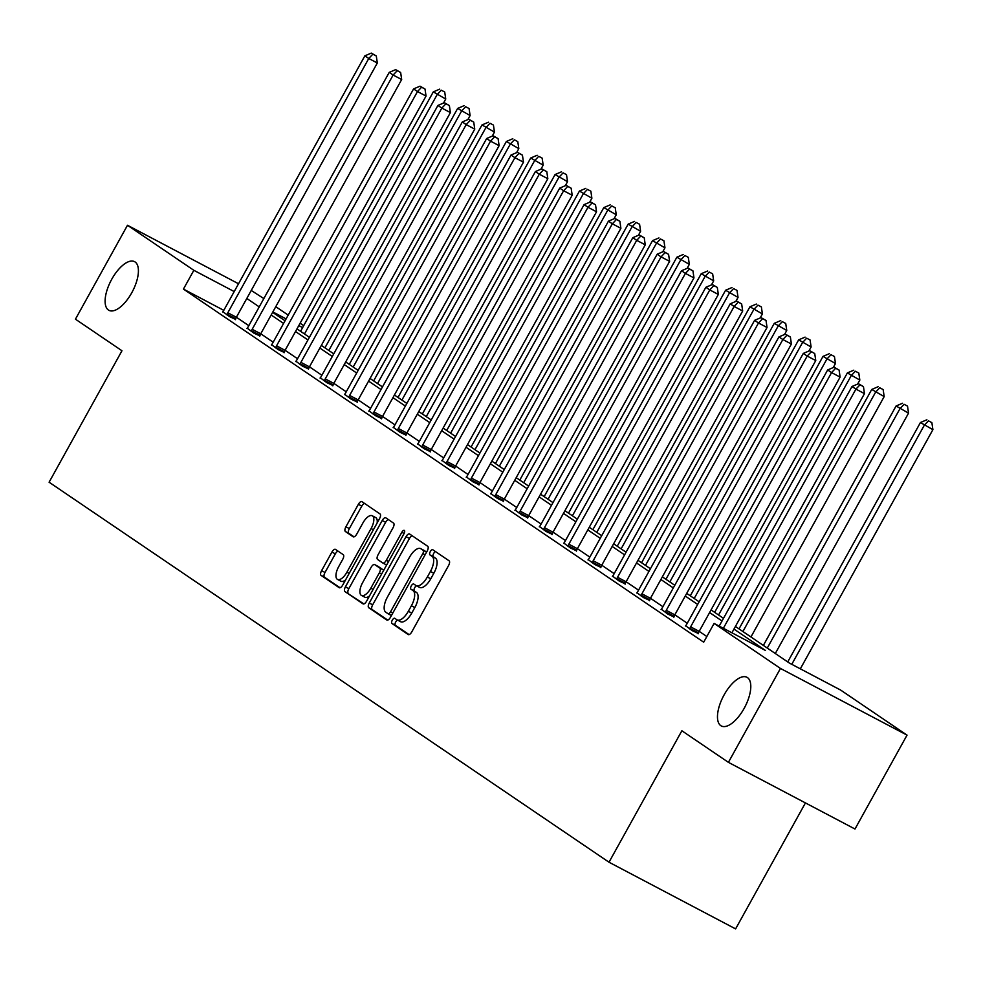 <?xml version="1.0" encoding="UTF-8"?>
<svg xmlns="http://www.w3.org/2000/svg" width="982" height="982" viewBox="0 0 982 982"><rect width="100%" height="100%" fill="white"/><g stroke="black" fill="none" stroke-linecap="round" stroke-linejoin="round"><path stroke-width="1.47" d="M392.284 620.17A2.958 1.289 -62.2 0 0 391.928 623.484L408.217 634.532A4.223 1.841 -62.2 0 0 408.291 634.581A4.223 1.841 -62.2 0 0 411.789 631.88L448.578 565.522A4.223 1.841 -62.2 0 0 449.081 560.796L432.804 549.748A2.958 1.289 -62.2 0 0 432.743 549.711A2.958 1.289 -62.2 0 0 430.3 551.602A2.958 1.289 -62.2 0 0 429.944 554.904L432.043 556.34A13.503 5.892 -62.2 0 1 430.411 571.463L427.342 576.999A13.503 5.892 -62.2 0 1 416.147 585.616A13.503 5.892 -62.2 0 1 415.902 585.468L413.79 584.032A2.958 1.289 -62.2 0 0 413.741 583.995A2.958 1.289 -62.2 0 0 411.286 585.886A2.958 1.289 -62.2 0 0 410.93 589.188L413.041 590.624A13.503 5.892 -62.2 0 1 411.409 605.747L408.34 611.283A13.503 5.892 -62.2 0 1 397.145 619.9A13.503 5.892 -62.2 0 1 396.9 619.752L394.789 618.316A2.958 1.289 -62.2 0 0 394.739 618.279A2.958 1.289 -62.2 0 0 392.284 620.17M397.514 620.096A2.958 1.289 -62.2 0 0 395.709 621.974A2.958 1.289 -62.2 0 0 395.353 625.276L409.101 634.618M435.456 551.553A2.958 1.289 -62.2 0 0 433.713 553.406A2.958 1.289 -62.2 0 0 433.357 556.708L435.468 558.144L432.043 556.34M416.515 585.8A2.958 1.289 -62.2 0 0 414.711 587.69A2.958 1.289 -62.2 0 0 414.355 590.992L416.466 592.428L413.041 590.624M131.748 292.783A27.508 12.017 -62.2 0 0 134.583 261.666A27.508 12.017 -62.2 0 0 111.764 279.219A27.508 12.017 -62.2 0 0 108.941 310.337A27.508 12.017 -62.2 0 0 131.748 292.783M744.135 708.403A27.508 12.017 -62.2 0 0 746.958 677.285A27.508 12.017 -62.2 0 0 724.139 694.839A27.508 12.017 -62.2 0 0 721.316 725.968A27.508 12.017 -62.2 0 0 744.135 708.403M335.488 549.404A4.223 1.841 -62.2 0 0 335.414 549.355A4.223 1.841 -62.2 0 0 331.916 552.056L321.593 570.665A4.223 1.841 -62.2 0 0 321.089 575.391L339.171 587.666A4.223 1.841 -62.2 0 0 339.244 587.715A4.223 1.841 -62.2 0 0 342.743 585.027L379.531 518.668A4.223 1.841 -62.2 0 0 380.034 513.942L361.953 501.667A4.223 1.841 -62.2 0 0 361.879 501.618A4.223 1.841 -62.2 0 0 358.381 504.306L345.91 526.794A4.223 1.841 -62.2 0 0 345.406 531.52L353.139 536.773A4.223 1.841 -62.2 0 0 353.225 536.823A4.223 1.841 -62.2 0 0 356.724 534.134L362.898 522.976A11.281 4.935 -62.2 0 1 372.264 515.771A11.281 4.935 -62.2 0 1 371.098 528.549L346.879 572.236A11.281 4.935 -62.2 0 1 337.526 579.429A11.281 4.935 -62.2 0 1 338.68 566.663L342.718 559.384A4.223 1.841 -62.2 0 0 343.234 554.658L335.488 549.404M735.42 626.442L789.368 663.059L840.678 690.088L907.037 735.125L854.991 829.017L728.411 762.351L681.876 730.768L609.012 862.221L49.1 482.211L121.964 350.758L75.442 319.175L127.488 225.271L238.528 283.761M728.411 762.351L780.457 668.447L714.098 623.41L765.42 650.44L733.959 629.094M223.786 310.349L183.438 289.089L703.689 642.191L714.098 623.41M183.438 289.089L193.847 270.308L127.488 225.271M369.257 603.022A4.223 1.841 -62.2 0 0 368.753 607.748L386.834 620.023A4.223 1.841 -62.2 0 0 386.908 620.072A4.223 1.841 -62.2 0 0 390.406 617.371L427.195 551.012A4.223 1.841 -62.2 0 0 427.71 546.287L409.617 534.012A4.223 1.841 -62.2 0 0 409.543 533.962A4.223 1.841 -62.2 0 0 406.045 536.663L369.257 603.022L372.681 604.826A4.223 1.841 -62.2 0 0 372.166 609.552L387.718 620.096M362.996 603.844L344.915 591.569A4.223 1.841 -62.2 0 1 345.431 586.843L382.207 520.485A4.223 1.841 -62.2 0 1 385.705 517.796A4.223 1.841 -62.2 0 1 385.791 517.833L393.524 523.087A4.223 1.841 -62.2 0 1 393.021 527.813L378.095 554.732A4.223 1.841 -62.2 0 0 377.591 559.458L382.722 562.944A4.223 1.841 -62.2 0 0 382.796 562.993A4.223 1.841 -62.2 0 0 386.294 560.292L401.834 532.281A2.958 1.289 -62.2 0 1 404.277 530.39A2.958 1.289 -62.2 0 1 403.97 533.729L366.581 601.205A4.223 1.841 -62.2 0 1 363.082 603.893A4.223 1.841 -62.2 0 1 362.996 603.844L363.156 603.93M609.012 862.221L735.604 928.898L805.436 802.92M706.831 636.52L699.184 631.34A4.296 1.878 -62.2 0 0 698.509 632.85L698.177 633.783M687.253 623.239L674.83 614.806M662.899 606.704L650.477 598.271A4.296 1.878 -62.2 0 0 649.789 599.781L649.47 600.726M638.546 590.17L626.111 581.737M614.18 573.648L601.757 565.215M589.826 557.113L577.404 548.68M565.472 540.579L553.038 532.146M541.107 524.044L528.684 515.611M516.753 507.522L504.331 499.089A4.296 1.878 -62.2 0 0 503.643 500.599L503.324 501.532M492.399 490.988L479.965 482.555M468.033 474.453L455.611 466.02M443.68 457.919L431.258 449.486M419.326 441.397L406.892 432.964M394.96 424.862L382.538 416.429A4.296 1.878 -62.2 0 0 381.863 417.939L381.532 418.872M370.607 408.328L358.185 399.895A4.296 1.878 -62.2 0 0 357.497 401.405L357.178 402.338M346.253 391.793L333.819 383.361M321.887 375.259L309.465 366.826A4.296 1.878 -62.2 0 0 308.79 368.336L308.458 369.281M297.534 358.737L285.111 350.304A4.296 1.878 -62.2 0 0 284.424 351.814L284.105 352.747M273.18 342.202L260.746 333.77M248.814 325.668L236.392 317.235M685.645 625.755L692.273 630.677L698.3 633.464M661.291 609.233L667.907 614.143L673.934 616.929M636.937 592.698L643.554 597.608L649.581 600.395M612.572 576.164L619.2 581.074L625.227 583.86M588.218 559.63L594.834 564.54L600.861 567.338M563.864 543.095L570.481 548.017L576.508 550.804M539.499 526.573L546.127 531.483L552.154 534.269M515.145 510.039L521.761 514.949L527.788 517.735M490.791 493.504L497.408 498.414L503.435 501.213M466.425 476.97L473.054 481.892L479.081 484.678M442.072 460.448L448.688 465.358L454.715 468.144M417.718 443.913L424.334 448.823L430.362 451.61M393.352 427.379L399.981 432.289L406.008 435.075M368.999 410.844L375.615 415.754L381.642 418.553M344.645 394.31L351.261 399.232L357.288 402.019M320.279 377.788L326.908 382.698L332.935 385.484M295.926 361.253L302.542 366.163L308.569 368.95M271.572 344.719L278.188 349.629L284.215 352.428M247.206 328.184L253.835 333.107L259.862 335.893M222.853 311.662L229.469 316.572L235.496 319.359M907.037 735.125L780.457 668.447M251.232 290.451L263.839 298.577M275.77 306.679L288.192 315.112M300.124 323.213L303.708 325.643M272.628 312.337L285.05 320.77M296.981 328.872L309.404 337.305M321.347 345.406L333.77 353.839M345.701 361.941L358.123 370.374M370.054 378.475L382.477 386.908M394.42 394.997L406.843 403.43M418.774 411.532L431.196 419.965M443.127 428.066L455.562 436.499M467.493 444.601L479.916 453.033M491.847 461.123L504.269 469.556M516.201 477.657L528.635 486.09M540.566 494.192L552.989 502.624M564.92 510.726L577.342 519.159M589.274 527.26L601.708 535.693M613.64 543.783L626.062 552.215M637.993 560.317L650.415 568.75M662.347 576.851L674.781 585.284M686.713 593.386L699.135 601.819M711.066 609.908L723.489 618.341M302.628 327.607L298.798 325.594M286.093 318.905L272.861 311.932M234.195 291.568L193.847 270.308M722.028 620.992L709.605 612.559M697.662 604.458L685.24 596.025M673.308 587.923L660.886 579.49M648.955 571.401L636.532 562.968M624.589 554.867L612.167 546.434M600.235 538.332L587.813 529.899M575.882 521.798L563.459 513.365M551.516 505.264L539.093 496.843M527.162 488.741L514.74 480.308M502.809 472.207L490.386 463.774M478.443 455.673L466.02 447.24M454.089 439.138L441.667 430.705M429.735 422.616L417.313 414.183M405.37 406.082L392.947 397.649M381.016 389.547L368.594 381.114M356.662 373.013L344.24 364.58M332.297 356.491L319.874 348.058M307.943 339.956L295.521 331.523M283.589 323.422L271.167 314.989M259.223 306.887L246.801 298.454M397.403 620.023L400.325 621.545A13.503 5.892 -62.2 0 0 400.57 621.704A13.503 5.892 -62.2 0 0 411.765 613.087L408.34 611.283M416.466 592.428A13.503 5.892 -62.2 0 1 414.834 607.551L411.765 613.087M416.417 585.726L419.326 587.261A13.503 5.892 -62.2 0 0 419.572 587.408A13.503 5.892 -62.2 0 0 430.767 578.791L427.342 576.999M435.468 558.144A13.503 5.892 -62.2 0 1 433.835 573.267L430.767 578.791M412.158 535.73A4.223 1.841 -62.2 0 0 409.469 538.467L372.681 604.826M388.013 613.713A2.958 1.289 -62.2 0 0 388.062 613.75A2.958 1.289 -62.2 0 0 390.517 611.86L422.8 553.615A2.958 1.289 -62.2 0 0 423.156 550.301L420.934 548.791A13.503 5.892 -62.2 0 0 420.689 548.643A13.503 5.892 -62.2 0 0 409.494 557.26L387.424 597.081A13.503 5.892 -62.2 0 0 385.791 612.203L388.013 613.713M388.062 613.75L391.437 615.53A2.958 1.289 -62.2 0 0 391.437 615.518L388.123 613.775M423.843 550.325A13.503 5.892 -62.2 0 1 424.114 550.448A13.503 5.892 -62.2 0 1 424.359 550.595L426.581 552.105A2.958 1.289 -62.2 0 0 426.581 552.105L423.156 550.301M363.892 603.93L344.915 591.569M388.32 519.564A4.223 1.841 -62.2 0 0 385.631 522.289L348.843 588.648A4.223 1.841 -62.2 0 0 348.34 593.374M382.882 563.03L386.147 564.748A4.223 1.841 -62.2 0 0 386.221 564.785A4.223 1.841 -62.2 0 0 386.712 564.883M362.616 582.657A11.281 4.935 -62.2 0 0 361.462 595.423A11.281 4.935 -62.2 0 0 370.815 588.218L379.347 572.825A4.223 1.841 -62.2 0 0 379.862 568.099L374.731 564.613A4.223 1.841 -62.2 0 0 374.645 564.576A4.223 1.841 -62.2 0 0 371.147 567.265L362.616 582.657M361.462 595.423L364.874 597.228A11.281 4.935 -62.2 0 0 369.49 595.939M383.655 570.395A4.223 1.841 -62.2 0 0 383.287 569.904L379.862 568.099M377.984 566.332A4.223 1.841 -62.2 0 1 378.07 566.369A4.223 1.841 -62.2 0 1 378.144 566.418L383.287 569.904M337.526 579.429L340.95 581.234A11.281 4.935 -62.2 0 0 345.566 579.945M377.137 522.989A11.281 4.935 -62.2 0 0 375.676 517.575L372.264 515.771M364.494 503.385A4.223 1.841 -62.2 0 0 361.806 506.111L349.334 528.598A4.223 1.841 -62.2 0 0 348.819 533.324L354.023 536.859M338.029 551.123A4.223 1.841 -62.2 0 0 335.341 553.848L325.017 572.469A4.223 1.841 -62.2 0 0 324.502 577.195L340.054 587.752M800.33 668.828L932.9 429.662L920.441 422.518L787.724 661.942M791.774 664.323L924.344 425.157L928.444 420.836L931.869 422.641L928.444 420.836M920.441 422.518L926.885 419.78M931.869 422.641L932.9 429.662M731.909 632.789L864.479 393.622L855.923 389.118L723.353 628.284M860.023 384.797L863.448 386.601L858.464 383.741L860.023 384.797L855.923 389.118L852.02 386.478L719.192 626.099M864.479 393.622L863.448 386.601M858.464 383.741L852.02 386.478M775.301 653.509L908.546 413.14L896.087 405.983L763.37 645.407M767.273 648.059L899.991 408.635L904.091 404.302L907.515 406.106L904.091 404.302M896.087 405.983L902.532 403.246M907.515 406.106L908.546 413.14M750.948 636.974L884.181 396.605L871.734 389.449L739.004 628.885M742.908 631.524L875.637 392.1L879.737 387.767L883.149 389.572L879.737 387.767M871.734 389.449L878.166 386.712M883.149 389.572L884.181 396.605M690.616 626.86L699.172 631.365L840.113 377.1L831.57 372.595L690.616 626.86A4.296 1.878 -62.2 0 0 689.953 628.345L689.745 628.959M835.67 368.262L839.094 370.067L834.111 367.207L835.67 368.262L831.57 372.595L827.666 369.944L686.713 624.208A4.296 1.878 -62.2 0 1 685.829 625.534L685.424 626.025M840.113 377.1L839.094 370.067M834.111 367.207L827.666 369.944M666.262 610.338L674.818 614.842L815.76 360.566L807.204 356.061L666.262 610.338A4.296 1.878 -62.2 0 0 665.6 611.811L665.391 612.424M811.304 351.728L814.729 353.532L809.745 350.672L811.304 351.728L807.204 356.061L803.301 353.41L662.359 607.686A4.296 1.878 -62.2 0 1 661.463 609.012L661.07 609.491M674.818 614.842A4.296 1.878 -62.2 0 0 674.155 616.315L673.824 617.248M815.76 360.566L814.729 353.532M809.745 350.672L803.301 353.41M857.593 384.109L859.827 380.071L847.368 372.915L714.651 612.351M718.554 615.002L851.271 375.566L855.371 371.245L858.796 373.037L855.371 371.245M847.368 372.915L853.812 370.177M858.796 373.037L859.827 380.071M833.227 367.575L835.473 363.536L823.014 356.38L690.297 595.816M694.2 598.468L826.918 359.031L831.018 354.711L834.442 356.515L831.018 354.711M823.014 356.38L829.459 353.655M834.442 356.515L835.473 363.536M808.873 351.04L811.107 347.002L798.661 339.858L665.931 579.282M669.834 581.933L802.564 342.497L806.664 338.176L810.076 339.981L806.664 338.176M798.661 339.858L805.093 337.121M810.076 339.981L811.107 347.002M641.909 593.803L650.452 598.308L791.406 344.031L782.85 339.527L641.909 593.803A4.296 1.878 -62.2 0 0 641.246 595.276L641.025 595.89M786.95 335.206L790.375 336.998L785.391 334.138L786.95 335.206L782.85 339.527L778.947 336.875L638.005 591.152A4.296 1.878 -62.2 0 1 637.109 592.477L636.717 592.968M791.406 344.031L790.375 336.998M785.391 334.138L778.947 336.875M617.543 577.269L626.099 581.774L767.04 327.497L758.497 322.992L617.543 577.269A4.296 1.878 -62.2 0 0 616.88 578.742L616.671 579.355M762.597 318.671L766.021 320.476L761.038 317.616L762.597 318.671L758.497 322.992L754.593 320.341L613.64 574.617A4.296 1.878 -62.2 0 1 612.756 575.943L612.351 576.434M626.099 581.774A4.296 1.878 -62.2 0 0 625.436 583.247L625.104 584.192M767.04 327.497L766.021 320.476M761.038 317.616L754.593 320.341M593.189 560.734L601.745 565.239L742.687 310.975L734.131 306.47L593.189 560.734A4.296 1.878 -62.2 0 0 592.527 562.22L592.318 562.833M738.231 302.137L741.656 303.941L736.672 301.081L738.231 302.137L734.131 306.47L730.227 303.819L589.286 558.083A4.296 1.878 -62.2 0 1 588.39 559.409L587.997 559.9M601.745 565.239A4.296 1.878 -62.2 0 0 601.082 566.724L600.751 567.657M742.687 310.975L741.656 303.941M736.672 301.081L730.227 303.819M568.836 544.2L577.379 548.705L718.333 294.44L709.777 289.935L568.836 544.2A4.296 1.878 -62.2 0 0 568.173 545.685L567.952 546.299M713.877 285.602L717.302 287.407L712.318 284.547L713.877 285.602L709.777 289.935L705.874 287.284L564.932 541.561A4.296 1.878 -62.2 0 1 564.036 542.886L563.643 543.365M577.379 548.705A4.296 1.878 -62.2 0 0 576.716 550.19L576.397 551.123M718.333 294.44L717.302 287.407M712.318 284.547L705.874 287.284M544.47 527.678L553.026 532.183L693.967 277.906L685.424 273.401L544.47 527.678A4.296 1.878 -62.2 0 0 543.807 529.151L543.598 529.764M689.524 269.08L692.948 270.872L687.965 268.012L689.524 269.08L685.424 273.401L681.52 270.75L540.566 525.026A4.296 1.878 -62.2 0 1 539.683 526.352L539.278 526.843M553.026 532.183A4.296 1.878 -62.2 0 0 552.363 533.656L552.031 534.601M693.967 277.906L692.948 270.872M687.965 268.012L681.52 270.75M520.116 511.143L528.672 515.648L669.614 261.372L661.058 256.867L520.116 511.143A4.296 1.878 -62.2 0 0 519.453 512.616L519.245 513.23M665.158 252.546L668.582 254.35L663.599 251.478L665.158 252.546L661.058 256.867L657.154 254.215L516.213 508.492A4.296 1.878 -62.2 0 1 515.317 509.818L514.924 510.309M528.672 515.648A4.296 1.878 -62.2 0 0 528.009 517.121L527.678 518.066M669.614 261.372L668.582 254.35M663.599 251.478L657.154 254.215M495.763 494.609L504.306 499.114L645.26 244.837L636.704 240.332L495.763 494.609A4.296 1.878 -62.2 0 0 495.1 496.094L494.879 496.708M640.804 236.011L644.229 237.816L639.245 234.956L640.804 236.011L636.704 240.332L632.801 237.693L491.859 491.957A4.296 1.878 -62.2 0 1 490.963 493.283L490.57 493.774M645.26 244.837L644.229 237.816M639.245 234.956L632.801 237.693M471.397 478.074L479.952 482.579L620.894 228.315L612.351 223.81L471.397 478.074A4.296 1.878 -62.2 0 0 470.734 479.56L470.525 480.173M616.451 219.477L619.875 221.281L614.892 218.421L616.451 219.477L612.351 223.81L608.447 221.159L467.493 475.435A4.296 1.878 -62.2 0 1 466.61 476.749L466.205 477.24M479.952 482.579A4.296 1.878 -62.2 0 0 479.29 484.065L478.958 484.998M620.894 228.315L619.875 221.281M614.892 218.421L608.447 221.159M447.043 461.552L455.599 466.057L596.54 211.781L587.985 207.276L447.043 461.552A4.296 1.878 -62.2 0 0 446.38 463.025L446.159 463.639M592.085 202.943L595.509 204.747L590.526 201.887L592.085 202.943L587.985 207.276L584.081 204.624L443.14 458.901A4.296 1.878 -62.2 0 1 442.244 460.227L441.851 460.718M455.599 466.057A4.296 1.878 -62.2 0 0 454.936 467.53L454.605 468.463M596.54 211.781L595.509 204.747M590.526 201.887L584.081 204.624M422.69 445.018L431.233 449.523L572.187 195.246L563.631 190.741L422.69 445.018A4.296 1.878 -62.2 0 0 422.027 446.491L421.806 447.105M567.731 186.42L571.156 188.213L566.172 185.352L567.731 186.42L563.631 190.741L559.728 188.09L418.786 442.366A4.296 1.878 -62.2 0 1 417.89 443.692L417.497 444.183M431.233 449.523A4.296 1.878 -62.2 0 0 430.57 450.996L430.251 451.941M572.187 195.246L571.156 188.213M566.172 185.352L559.728 188.09M398.324 428.483L406.879 432.988L547.821 178.712L539.278 174.207L398.324 428.483A4.296 1.878 -62.2 0 0 397.661 429.956L397.452 430.57M543.377 169.886L546.802 171.69L541.818 168.83L543.377 169.886L539.278 174.207L535.374 171.555L394.42 425.832A4.296 1.878 -62.2 0 1 393.537 427.158L393.131 427.649M406.879 432.988A4.296 1.878 -62.2 0 0 406.217 434.461L405.885 435.407M547.821 178.712L546.802 171.69M541.818 168.83L535.374 171.555M373.97 411.949L382.526 416.454L523.467 162.19L514.912 157.685L373.97 411.949A4.296 1.878 -62.2 0 0 373.307 413.434L373.086 414.048M519.012 153.352L522.436 155.156L517.453 152.296L519.012 153.352L514.912 157.685L511.008 155.033L370.067 409.298A4.296 1.878 -62.2 0 1 369.171 410.623L368.778 411.114M523.467 162.19L522.436 155.156M517.453 152.296L511.008 155.033M349.617 395.415L358.16 399.92L499.114 145.655L490.558 141.15L349.617 395.415A4.296 1.878 -62.2 0 0 348.954 396.9L348.733 397.514M494.658 136.817L498.083 138.622L493.099 135.761L494.658 136.817L490.558 141.15L486.655 138.499L345.713 392.775A4.296 1.878 -62.2 0 1 344.817 394.101L344.424 394.58M499.114 145.655L498.083 138.622M493.099 135.761L486.655 138.499M325.251 378.892L333.806 383.397L474.748 129.121L466.205 124.616L325.251 378.892A4.296 1.878 -62.2 0 0 324.588 380.365L324.379 380.979M470.304 120.295L473.729 122.087L468.745 119.227L470.304 120.295L466.205 124.616L462.301 121.964L321.347 376.241A4.296 1.878 -62.2 0 1 320.463 377.567L320.058 378.058M333.806 383.397A4.296 1.878 -62.2 0 0 333.143 384.87L332.812 385.816M474.748 129.121L473.729 122.087M468.745 119.227L462.301 121.964M300.897 362.358L309.453 366.863L450.394 112.586L441.839 108.081L300.897 362.358A4.296 1.878 -62.2 0 0 300.234 363.831L300.013 364.445M445.938 103.761L449.363 105.565L444.38 102.693L445.938 103.761L441.839 108.081L437.935 105.43L296.994 359.707A4.296 1.878 -62.2 0 1 296.098 361.032L295.705 361.523M450.394 112.586L449.363 105.565M444.38 102.693L437.935 105.43M276.543 345.824L285.087 350.328L426.041 96.052L417.485 91.547L276.543 345.824A4.296 1.878 -62.2 0 0 275.881 347.309L275.66 347.923M421.585 87.226L425.01 89.031L420.026 86.171L421.585 87.226L417.485 91.547L413.582 88.908L272.64 343.172A4.296 1.878 -62.2 0 1 271.744 344.498L271.351 344.989M426.041 96.052L425.01 89.031M420.026 86.171L413.582 88.908M252.178 329.289L260.733 333.794L401.675 79.53L393.131 75.025L252.178 329.289A4.296 1.878 -62.2 0 0 251.515 330.774L251.306 331.388M397.231 70.692L400.644 72.496L395.672 69.636L397.231 70.692L393.131 75.025L389.228 72.373L248.274 326.65A4.296 1.878 -62.2 0 1 247.39 327.976L246.985 328.454M260.733 333.794A4.296 1.878 -62.2 0 0 260.07 335.279L259.739 336.212M401.675 79.53L400.644 72.496M395.672 69.636L389.228 72.373M227.824 312.767L236.38 317.272L377.321 62.995L368.766 58.49L227.824 312.767A4.296 1.878 -62.2 0 0 227.161 314.24L226.94 314.854M372.865 54.157L376.29 55.962L371.306 53.102L372.865 54.157L368.766 58.49L364.862 55.839L223.921 310.116A4.296 1.878 -62.2 0 1 223.024 311.441L222.632 311.932M236.38 317.272A4.296 1.878 -62.2 0 0 235.717 318.745L235.385 319.678M377.321 62.995L376.29 55.962M371.306 53.102L364.862 55.839M784.52 334.518L786.754 330.48L774.295 323.323L641.577 562.747M645.481 565.399L778.198 325.975L782.298 321.642L785.723 323.446L782.298 321.642M774.295 323.323L780.739 320.586M785.723 323.446L786.754 330.48M760.154 317.984L762.4 313.945L749.941 306.789L617.224 546.225M621.127 548.864L753.845 309.44L757.944 305.12L761.369 306.912L757.944 305.12M749.941 306.789L756.386 304.052M761.369 306.912L762.4 313.945M735.8 301.449L738.034 297.411L725.588 290.255L592.858 529.691M596.761 532.342L729.491 292.906L733.591 288.585L737.003 290.39L733.591 288.585M725.588 290.255L732.02 287.517M737.003 290.39L738.034 297.411M711.447 284.915L713.681 280.877L701.222 273.733L568.504 513.156M572.408 515.808L705.125 276.372L709.225 272.051L712.65 273.855L709.225 272.051M701.222 273.733L707.666 270.995M712.65 273.855L713.681 280.877M687.081 268.381L689.327 264.354L676.868 257.198L544.151 496.622M548.054 499.273L680.772 259.849L684.871 255.516L688.296 257.321L684.871 255.516M676.868 257.198L683.312 254.461M688.296 257.321L689.327 264.354M662.727 251.858L664.961 247.82L652.514 240.664L519.785 480.1M523.688 482.739L656.418 243.315L660.518 238.982L663.93 240.786L660.518 238.982M652.514 240.664L658.947 237.926M663.93 240.786L664.961 247.82M638.374 235.324L640.608 231.286L628.149 224.129L495.431 463.565M499.335 466.217L632.052 226.781L636.152 222.46L639.577 224.252L636.152 222.46M628.149 224.129L634.593 221.392M639.577 224.252L640.608 231.286M614.008 218.79L616.254 214.751L603.795 207.595L471.078 447.031M474.981 449.682L607.698 210.246L611.798 205.925L615.223 207.73L611.798 205.925M603.795 207.595L610.239 204.87M615.223 207.73L616.254 214.751M589.654 202.255L591.888 198.229L579.441 191.073L446.712 430.497M450.615 433.148L583.345 193.724L587.445 189.391L590.857 191.195L587.445 189.391M579.441 191.073L585.873 188.335M590.857 191.195L591.888 198.229M565.301 185.733L567.535 181.695L555.076 174.538L422.358 413.962M426.262 416.613L558.979 177.19L563.079 172.857L566.504 174.661L563.079 172.857M555.076 174.538L561.52 171.801M566.504 174.661L567.535 181.695M540.935 169.199L543.181 165.16L530.722 158.004L398.005 397.44M401.908 400.079L534.625 160.655L538.725 156.334L542.15 158.127L538.725 156.334M530.722 158.004L537.166 155.266M542.15 158.127L543.181 165.16M516.581 152.664L518.815 148.626L506.368 141.469L373.639 380.906M377.542 383.557L510.272 144.121L514.372 139.8L517.784 141.604L514.372 139.8M506.368 141.469L512.8 138.732M517.784 141.604L518.815 148.626M492.228 136.13L494.462 132.091L482.002 124.947L349.285 364.371M353.189 367.023L485.906 127.586L490.006 123.266L493.43 125.07L490.006 123.266M482.002 124.947L488.447 122.21M493.43 125.07L494.462 132.091M467.862 119.595L470.108 115.569L457.649 108.413L324.932 347.837M328.835 350.488L461.552 111.064L465.652 106.731L469.077 108.536L465.652 106.731M457.649 108.413L464.093 105.675M469.077 108.536L470.108 115.569M443.508 103.073L445.742 99.035L433.295 91.878L300.566 331.315M304.469 333.954L437.199 94.53L441.299 90.197L444.711 92.001L441.299 90.197M433.295 91.878L439.727 89.141M444.711 92.001L445.742 99.035M395.353 625.276L391.928 623.484M433.357 556.708L429.944 554.904M414.355 590.992L410.93 589.188M414.834 607.551L411.409 605.747M433.835 573.267L430.411 571.463M409.469 538.467L406.045 536.663M372.166 609.552L368.753 607.748M392.8 613.063L390.517 611.86M425.083 554.818L422.8 553.615M424.359 550.595L420.934 548.791M348.843 588.648L345.431 586.843M385.631 522.289L382.207 520.485M388.577 561.495L386.294 560.292M404.105 533.484L401.834 532.281M373.099 589.421L370.815 588.218M381.63 574.028L379.347 572.825M378.144 566.418L374.731 564.613M349.175 573.439L346.879 572.236M373.381 529.752L371.098 528.549M348.819 533.324L345.406 531.52M349.334 528.598L345.91 526.794M361.806 506.111L358.381 504.306M324.502 577.195L321.089 575.391M325.017 572.469L321.593 570.665M335.341 553.848L331.916 552.056M689.953 628.345L698.509 632.85M665.6 611.811L674.155 616.315M641.246 595.276L649.789 599.781M616.88 578.742L625.436 583.247M592.527 562.22L601.082 566.724M568.173 545.685L576.716 550.19M543.807 529.151L552.363 533.656M519.453 512.616L528.009 517.121M495.1 496.094L503.643 500.599M470.734 479.56L479.29 484.065M446.38 463.025L454.936 467.53M422.027 446.491L430.57 450.996M397.661 429.956L406.217 434.461M373.307 413.434L381.863 417.939M348.954 396.9L357.497 401.405M324.588 380.365L333.143 384.87M300.234 363.831L308.79 368.336M275.881 347.309L284.424 351.814M251.515 330.774L260.07 335.279M227.161 314.24L235.717 318.745M400.57 621.704L397.145 619.9M419.572 587.408L416.147 585.616M424.114 550.448L420.689 548.643M386.221 564.785L382.796 562.993M378.07 566.369L374.645 564.576"/></g></svg>
